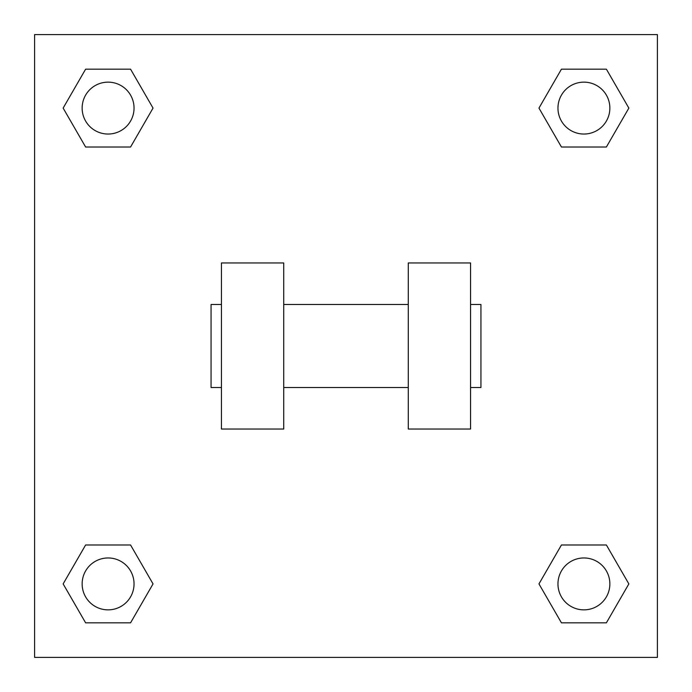 <?xml version="1.0" encoding="UTF-8"?>
<svg xmlns="http://www.w3.org/2000/svg" width="692" height="692" viewBox="0 0 692 692"><rect width="100%" height="100%" fill="white"/><g stroke="black" fill="none" stroke-linecap="round" stroke-linejoin="round"><path stroke-width="1.04" d="M538.964 583.91L561.437 544.985L606.382 544.985L628.855 583.91L606.382 622.835L561.437 622.835L538.964 583.91L561.437 544.985L606.382 544.985L561.437 544.985M606.382 622.835L561.437 622.835L606.382 622.835L628.855 583.91M609.86 583.91A25.95 25.95 0 0 0 570.935 561.437A25.95 25.95 0 0 0 570.935 606.382A25.95 25.95 0 0 0 609.86 583.91M63.145 583.91L85.618 544.985L130.563 544.985L153.036 583.91L130.563 622.835L85.618 622.835L63.145 583.91L85.618 544.985L130.563 544.985L85.618 544.985M130.563 622.835L85.618 622.835L130.563 622.835L153.036 583.91M134.04 583.91A25.95 25.95 0 0 0 95.115 561.437A25.95 25.95 0 0 0 95.115 606.382A25.95 25.95 0 0 0 134.04 583.91M538.964 108.09L561.437 69.165L606.382 69.165L628.855 108.09L606.382 147.015L561.437 147.015L538.964 108.09L561.437 69.165L606.382 69.165L561.437 69.165M606.382 147.015L561.437 147.015L606.382 147.015L628.855 108.09M609.86 108.09A25.95 25.95 0 0 0 570.935 85.618A25.95 25.95 0 0 0 570.935 130.563A25.95 25.95 0 0 0 609.86 108.09M63.145 108.09L85.618 69.165L130.563 69.165L153.036 108.09L130.563 147.015L85.618 147.015L63.145 108.09L85.618 69.165L130.563 69.165L85.618 69.165M130.563 147.015L85.618 147.015L130.563 147.015L153.036 108.09M134.04 108.09A25.95 25.95 0 0 0 95.115 85.618A25.95 25.95 0 0 0 95.115 130.563A25.95 25.95 0 0 0 134.04 108.09M657.4 34.6L657.4 657.4L34.6 657.4L34.6 34.6L657.4 34.6M408.28 262.96L408.28 429.04L470.56 429.04L470.56 262.96L408.28 262.96M283.72 429.04L283.72 262.96L221.44 262.96L221.44 429.04L283.72 429.04M470.56 387.52L480.94 387.52L480.94 304.48L470.56 304.48M221.44 304.48L211.06 304.48L211.06 387.52L221.44 387.52M408.28 304.48L283.72 304.48M408.28 387.52L283.72 387.52"/></g></svg>
